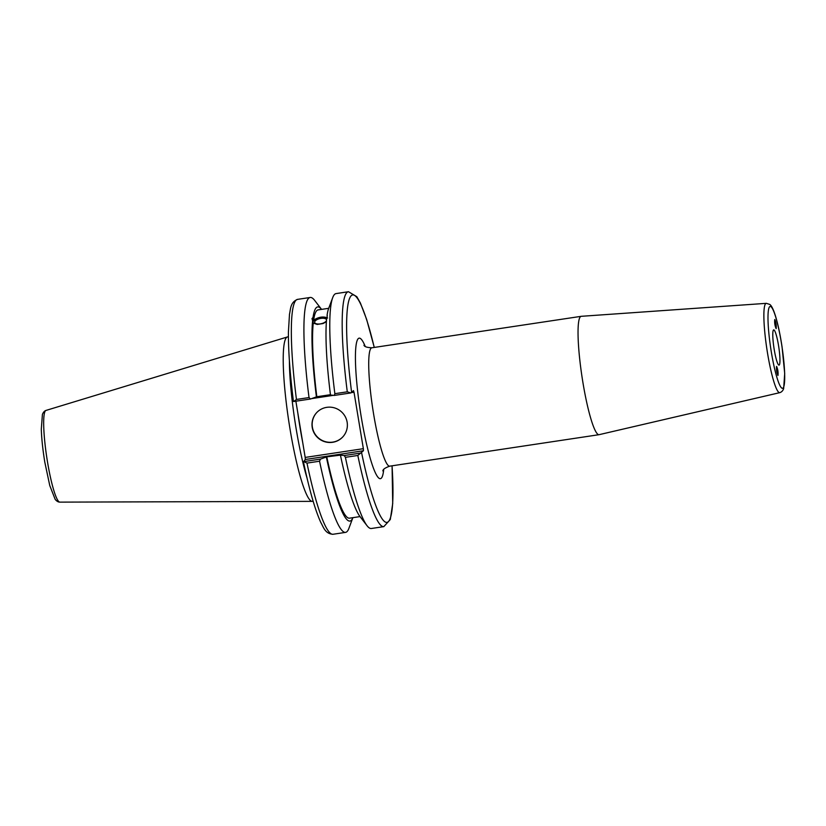 <?xml version="1.0" encoding="UTF-8"?>
<svg xmlns="http://www.w3.org/2000/svg" width="826" height="826" viewBox="0 0 826 826"><rect width="100%" height="100%" fill="white"/><g stroke="black" fill="none" stroke-linecap="round" stroke-linejoin="round"><path stroke-width="1.24" d="M776.543 366.424L776.595 366.383C777.855 369.274 778.309 372.309 777.968 375.489C776.781 372.887 776.306 369.872 776.543 366.424M776.192 328.572L776.13 328.614C774.871 325.681 774.416 322.646 774.767 319.517C775.955 322.13 776.43 325.155 776.192 328.572M779.259 364.978A17.821 2.447 81.4 0 0 778.639 346.187A17.821 2.447 81.4 0 0 773.714 329.884A17.821 2.447 81.4 0 0 773.952 347.86A17.821 2.447 81.4 0 0 779.011 365.123A17.821 2.447 81.4 0 0 779.259 364.978M766.342 303.338L581.318 316.306A59.854 8.208 81.4 0 0 581.225 316.317A59.854 8.208 81.4 0 0 582 376.718A59.854 8.208 81.4 0 0 599.026 434.693A59.854 8.208 81.4 0 0 599.108 434.672L779.765 392.66C781.623 392.071 782.914 390.729 783.647 388.623L784.7 373.445L782.036 346.724C780.105 334.086 777.844 323.596 775.242 315.233C773.188 308.914 771.319 305.29 769.646 304.381L766.342 303.338A45.162 6.195 81.4 0 0 767.622 353.724A45.162 6.195 81.4 0 0 779.765 392.66M374.281 347.426L366.651 319.425L360.394 303.028L356.842 296.71L348.479 291.723A118.779 16.293 81.4 0 0 347.281 391.813L350.874 392.939L353.487 390.646L354.013 392.236L363.357 448.683L305.186 457.428L305.269 459.504L363.44 450.748L363.357 448.683M363.44 450.748L357.823 455.456A118.779 16.293 81.4 0 0 383.801 526.637L390.295 519.513L392.711 503.602L392.082 465.802M360.828 453.04L344.246 455.539L345.402 457.325A118.779 16.293 81.4 0 0 366.992 525.646A118.779 16.293 81.4 0 0 371.38 528.495L383.801 526.637M344.246 455.539L340.436 455.136A108.33 14.868 81.4 0 0 359.93 516.467L366.992 525.646M326.507 320.364A6.061 2.654 167.6 0 1 320.571 323.833A6.061 2.654 167.6 0 1 314.665 322.429A6.061 2.654 167.6 0 1 314.654 322.026A6.061 2.654 167.6 0 1 320.478 318.454A6.061 2.654 167.6 0 1 326.507 319.827A6.061 2.654 167.6 0 1 326.538 320.013M327.241 316.11L326.704 318.268A108.33 14.868 81.4 0 0 330.483 395.024L334.303 395.427L350.874 392.939M326.404 321.748L323.028 323.544L317.143 324.432L313.26 323.038L311.991 318.599L313.033 317.442L313.622 320.106C318.691 316.905 323.379 316.203 327.654 318M348.479 291.723L336.058 293.591A118.779 16.293 81.4 0 0 332.713 297.608L328.655 308.459A108.33 14.868 81.4 0 0 327.065 315.336L327.323 315.604M326.786 317.958A7.857 3.428 -12.4 0 0 318.826 318.041A7.857 3.428 -12.4 0 0 313.002 321.861M310.215 297.474A118.779 16.293 81.4 0 0 309.017 397.564L310.504 399.01L293.757 401.519L296.441 399.454A118.779 16.293 -98.6 0 1 297.639 299.363L310.215 297.474A118.779 16.293 81.4 0 1 314.603 300.323L321.572 309.389A108.33 14.868 81.4 0 0 313.033 317.442M310.504 399.01L316.823 396.738L330.441 394.694M312.672 320.374A108.33 14.868 81.4 0 0 316.451 397.141M328.707 308.315L318.124 309.905A105.305 14.445 81.4 0 0 313.622 320.106M340.436 455.136L326.776 456.85L320.447 459.111L303.71 461.631L305.269 459.504M305.186 457.428L295.873 401.209M289.399 360.807A81.557 11.192 81.4 0 0 307.014 477.975M303.4 461.527C309.151 489.229 314.954 509.549 320.808 522.476C323.41 526.895 324.969 533.751 332.961 534.277A118.779 16.293 -98.6 0 1 306.983 463.107L303.421 461.455M306.983 463.107L319.559 461.207L320.447 459.111M319.559 461.207A118.779 16.293 81.4 0 0 345.536 532.388A118.779 16.293 81.4 0 0 348.892 528.372L352.888 517.665A108.33 14.868 81.4 0 1 326.404 457.243M288.419 336.936L288.067 336.894A83.137 11.409 81.4 0 0 287.417 336.956A83.137 11.409 81.4 0 0 288.718 420.816A83.137 11.409 81.4 0 0 312.135 501.361A83.137 11.409 81.4 0 0 312.775 501.217L313.095 501.083M311.867 398.576L333.425 395.334M374.24 347.436A115.031 15.787 -98.6 0 0 350.028 297.422A115.031 15.787 -98.6 0 0 351.649 392.598L354.013 392.236M345.402 457.325L357.823 455.456M347.281 391.813L334.86 393.682L334.303 395.427M332.713 297.608A118.779 16.293 81.4 0 0 334.86 393.682M309.017 397.564L296.441 399.454M316.781 412.525A17.821 17.542 -136.8 0 0 324.711 441.466A17.821 17.542 -136.8 0 0 342.749 436.933M312.228 427.445A17.821 17.542 43.2 0 1 341.696 412.04A17.821 17.542 43.2 0 1 324.597 441.673A17.821 17.542 43.2 0 1 312.228 427.445M313.26 323.038A105.305 14.445 81.4 0 0 316.823 396.738M326.776 456.85A105.305 14.445 81.4 0 0 349.439 518.181L360.022 516.591M771.443 352.743A41.434 5.689 -98.6 0 1 773.002 309.678A41.434 5.689 -98.6 0 1 784.659 380.074A41.434 5.689 -98.6 0 1 771.443 352.743M365.185 346.321A71.077 9.757 81.4 0 0 360.157 410.078A71.077 9.757 81.4 0 0 383.708 469.54M382.861 470.934C382.882 469.385 385.164 467.795 389.696 466.163A59.854 8.208 -98.6 0 1 372.681 408.199A59.854 8.208 -98.6 0 1 371.896 347.787C367.085 347.56 364.431 346.703 363.956 345.237L363.967 345.247M392.03 465.812A115.031 15.787 -98.6 0 1 385.525 522.166A115.031 15.787 -98.6 0 1 361.592 452.71M297.783 412.742A81.557 11.192 81.4 0 0 300.106 427.971A81.557 11.192 81.4 0 0 302.77 442.819M47.526 462.116A46.38 6.36 -98.6 0 1 46.019 410.419C44.511 410.883 43.303 412.226 42.405 414.435L41.3 429.252C41.63 438.947 42.807 449.922 44.81 462.188L49.756 485.512L55.166 499.348C56.674 501.196 58.223 502.125 59.813 502.125A46.38 6.36 -98.6 0 1 47.526 462.116M389.696 466.163L599.026 434.693M371.896 347.787L581.225 316.317M332.961 534.277L345.536 532.388M297.639 299.363C290.153 302.223 290.69 309.234 289.492 314.221L288.408 332.135C288.315 350.957 289.988 374.054 293.447 401.405M59.813 502.125L312.135 501.361M46.019 410.419L287.417 336.956"/></g></svg>
